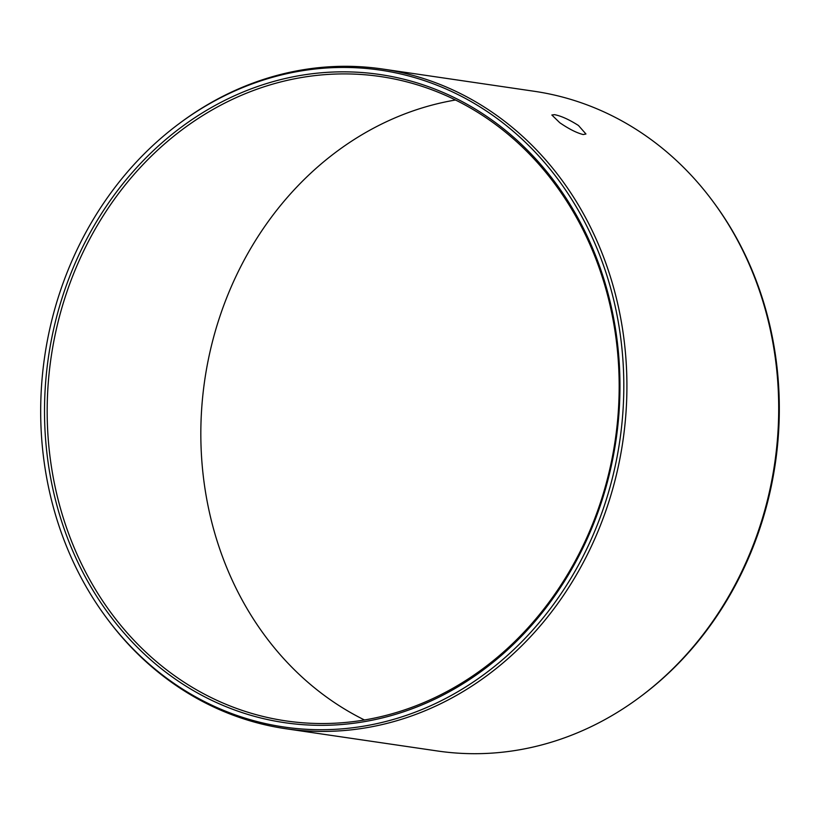 <?xml version="1.0" encoding="UTF-8"?>
<svg xmlns="http://www.w3.org/2000/svg" width="820" height="820" viewBox="0 0 820 820"><rect width="100%" height="100%" fill="white"/><g stroke="black" fill="none" stroke-linecap="round" stroke-linejoin="round"><path stroke-width="1.23" d="M175.89 679.493A327.58 286.785 98.4 0 1 90.723 231.64A327.58 286.785 98.4 0 1 488.587 117.68A327.58 286.785 -81.6 0 1 573.754 565.534A327.58 286.785 -81.6 0 1 175.89 679.493M177.755 677.955A325.632 285.073 98.4 0 1 66.574 292.842A325.632 285.073 98.4 0 1 380.47 76.547A325.632 285.073 98.4 0 1 488.587 119.484A325.632 285.073 -81.6 0 1 599.779 504.597A325.632 285.073 -81.6 0 1 285.883 720.893A325.632 285.073 -81.6 0 1 177.755 677.955M455.5 100.009A325.632 285.073 98.4 0 0 208.526 358.627A325.632 285.073 98.4 0 0 331.413 700.516A325.632 285.073 -81.6 0 0 364.5 719.991M559.793 122.744L551.85 115.005L554.463 114.656C561.054 115.907 569.049 119.515 578.448 125.48L585.951 133.998L583.235 134.552C576.829 132.973 569.008 129.037 559.793 122.744M534.312 91.286A333.381 291.869 98.4 0 1 645.012 135.259A333.381 291.869 -81.6 0 1 712.693 201.095A333.381 291.869 -81.6 0 1 639.887 697.092A333.381 291.869 -81.6 0 1 437.48 750.987L285.688 728.713A333.381 291.869 -81.6 0 0 607.056 507.262A333.381 291.869 -81.6 0 0 493.23 112.975A333.381 291.869 98.4 0 0 382.52 69.013L534.312 91.286M285.688 728.713A333.381 291.869 -81.6 0 1 174.988 684.741A333.381 291.869 98.4 0 1 107.307 618.905L106.405 617.696A331.967 290.618 98.4 0 1 178.903 123.81A331.967 290.618 98.4 0 1 490.688 113.918A331.967 290.618 -81.6 0 1 576.983 567.768A331.967 290.618 -81.6 0 1 173.799 683.255A331.967 290.618 98.4 0 1 106.405 617.696M178.903 123.81L180.113 122.908A333.381 291.869 98.4 0 1 382.52 69.013M639.887 697.092L641.096 696.19A331.967 290.618 -81.6 0 0 713.595 202.304L712.693 201.095"/></g></svg>
